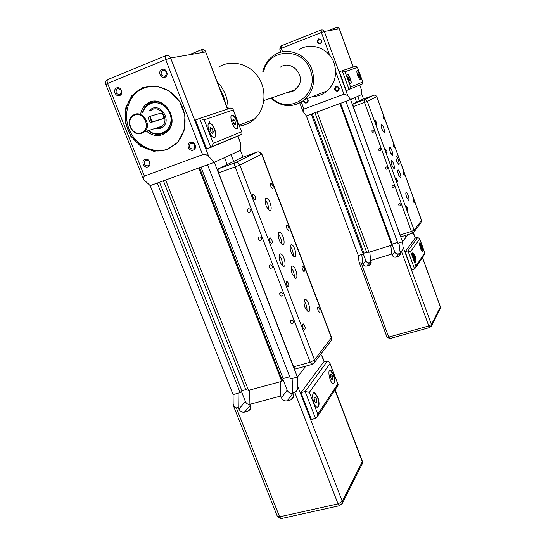 <?xml version="1.0" encoding="UTF-8"?>
<svg xmlns="http://www.w3.org/2000/svg" width="546" height="546" viewBox="0 0 546 546"><rect width="100%" height="100%" fill="white"/><g stroke="black" fill="none" stroke-linecap="round" stroke-linejoin="round"><path stroke-width="0.82" d="M401.406 236.671L400.136 234.985L353.228 106.606L352.962 103.986L356.62 102.225L354.948 97.632L357.767 96.335L359.418 100.874L362.926 99.188M408.121 234.575L402.545 241.81L405.937 237.442L405.221 235.483L405.937 237.442L408.121 234.575M359.712 85.039L361.329 89.496L361.875 94.444L350.593 99.631L306.354 115.916L358.306 255.542L363.213 254.02L311.261 114.114L306.354 115.916L302.873 111.2L303.904 109.091L343.966 94.226L347.693 95.482L350.593 99.631L402.545 241.81L397.891 243.257L345.939 101.351L354.948 97.632L356.62 102.225L359.418 100.874L357.767 96.335L361.875 94.444L363.527 98.969M363.213 254.02L363.97 253.167L366.694 252.313L369.014 252.218L317.062 111.978L339.905 103.569L391.851 245.127L392.117 244.799L340.247 103.44M312.223 113.759L363.97 253.167M314.946 112.756L366.694 252.313M369.014 252.218L391.851 245.127M394.738 251.911L392.226 255.139C393.018 256.797 394.301 257.446 396.062 257.098L398.532 253.835C396.785 254.183 395.522 253.542 394.738 251.911L391.96 244.328L397.556 242.356L392.212 244.014L340.595 103.317M358.306 255.542L361.793 254.456L362.626 262.981L361.309 263.384L359.063 262.121L358.306 255.542M370.666 260.51L369.778 251.979L390.793 245.454L391.81 254.02L370.666 260.51L371.007 263.827L369.355 265.26L366.823 266.032L369.608 262.701L371.232 262.203M400.02 251.494L398.949 242.922L402.545 241.81L403.207 248.826L402.102 250.689L400.02 251.494L400.423 254.682L398.648 256.306L396.062 257.098M415.438 238.152L413.165 232.924M414.537 268.844L411.711 269.69L405.146 251.72L415.097 238.261L417.786 237.421L407.964 250.853L414.537 268.844L415.759 267.601L415.936 266.161L410.612 251.563L407.964 250.853L405.146 251.72M398.532 253.835L400.587 253.208M363.315 253.897L365.875 260.79L363.042 264.093C363.834 265.725 365.097 266.373 366.823 266.032M365.875 260.79C366.653 262.401 367.902 263.042 369.608 262.701M392.226 255.139L391.81 254.02M363.042 264.093L362.626 262.981M410.612 251.563L419.683 238.95L424.911 253.208L424.59 254.238M419.683 238.95L417.786 237.421M415.117 256.21C416.257 259.787 416.386 261.746 415.499 262.094C413.82 261.93 411.199 252.211 412.994 252.825L415.117 256.21M422.113 246.069C423.205 249.474 423.348 251.344 422.543 251.686C420.993 251.563 418.413 242.219 420.079 242.772L422.113 246.069M421.86 248.655L421.512 249.16L420.754 247.795L420.338 245.925L420.686 245.427L421.86 248.655L421.328 248.819M421.451 246.792L420.591 247.051M414.4 256.982L414.83 258.927L414.455 259.473L413.233 256.115L413.609 255.583L414.4 256.982L413.479 257.262M414.83 258.927L414.243 259.104M422.584 251.692C423.082 250.86 422.85 249.01 421.901 246.137L419.826 242.834M415.561 262.1C416.113 261.227 415.888 259.289 414.892 256.279L412.715 252.887M349.733 79.791L349.658 80.972L348.846 80.126L348.177 76.911L349.733 79.791L348.846 80.126M348.996 77.764L348.102 78.098M359.411 76.112L359.35 77.245L358.585 76.426L357.93 73.335L359.411 76.112L358.585 76.42M358.702 74.16L357.876 74.468M350.73 83.572C351.214 82.849 351.01 81.156 350.102 78.501C349.099 75.908 348.177 74.481 347.338 74.229L347.563 74.147C348.403 74.399 349.324 75.819 350.327 78.412C351.358 81.525 351.488 83.245 350.709 83.572C349.037 83.722 345.734 73.84 347.563 74.147M359.739 74.877C358.77 72.372 357.896 71 357.118 70.755L357.337 70.673C358.115 70.919 358.988 72.29 359.957 74.795C360.94 77.778 361.083 79.423 360.374 79.736C360.817 79.047 360.606 77.423 359.739 74.877M360.374 79.736C358.831 79.9 355.644 70.393 357.337 70.673M362.735 82.037L350.593 87.019L345.004 71.697L357.439 67.438L362.94 82.446L362.68 83.797L362.094 84.043M357.439 67.438L355.623 66.23L342.335 70.673M350.593 87.019L349.74 89.196L346.273 90.65L339.38 71.792L342.205 70.721L349.099 89.599M345.004 71.697L342.205 70.721M361.329 89.496L359.78 85.005M320.359 43.318C317.711 43.114 317.137 41.878 318.652 39.599C321.457 39.462 322.133 40.643 320.673 43.161L320.359 43.318M337.783 91.332C340.206 88.534 339.592 86.869 335.954 86.336C333.531 89.134 334.145 90.8 337.783 91.332M303.242 100.874C303.788 102.641 304.914 103.331 306.62 102.955C308.422 101.836 308.667 100.375 307.357 98.58M320.406 43.953C322.822 41.073 322.201 39.387 318.557 38.889C316.148 41.769 316.762 43.462 320.406 43.953M337.721 90.684C335.285 90.609 334.623 89.455 335.729 87.23C338.452 86.568 339.325 87.592 338.343 90.302L337.721 90.684M306.893 98.758C307.999 99.795 308.074 100.867 307.118 101.986L306.579 102.307C305.071 102.573 304.204 101.911 303.965 100.314M399.385 203.59L400.689 203.951L400.907 205.276C399.529 206.299 398.792 205.944 398.696 204.19L399.385 203.59M392.731 185.312C393.98 185.251 394.485 185.831 394.232 187.053C392.806 188.022 392.083 187.633 392.076 185.872L392.731 185.312M386.049 166.939C387.332 166.892 387.824 167.486 387.523 168.734C386.042 169.649 385.339 169.219 385.415 167.451L386.049 166.939M379.327 148.478C380.651 148.437 381.135 149.058 380.774 150.341C379.245 151.174 378.562 150.71 378.733 148.942L379.327 148.478M372.577 129.928C373.942 129.9 374.413 130.542 373.983 131.852C372.406 132.603 371.751 132.098 372.024 130.337L372.577 129.928M396.737 161.329C395.816 158.497 395.686 156.941 396.341 156.668C397.686 156.682 400.218 164.981 398.751 164.592L396.737 161.329M382.016 129.252C381.101 126.46 380.972 124.925 381.627 124.652C383.005 124.618 385.66 133.047 384.159 132.692L382.016 129.252M390.274 152.027C389.346 149.181 389.216 147.618 389.885 147.345C391.264 147.345 393.843 155.753 392.349 155.364L390.274 152.027M391.967 165.438C391.025 162.524 390.895 160.927 391.591 160.654C393.004 160.674 395.57 169.171 394.041 168.755L391.967 165.438M406.633 197.154C405.685 194.205 405.555 192.595 406.244 192.315C407.623 192.376 410.073 200.751 408.579 200.3L406.633 197.154M398.478 174.659C397.536 171.758 397.406 170.175 398.089 169.895C399.467 169.929 401.986 178.317 400.484 177.9L398.478 174.659M406.756 208.906L406.579 206.606C407.63 207.992 407.992 209.248 407.664 210.374L406.756 208.906M396.41 180.419L396.232 178.167C397.297 179.538 397.672 180.794 397.352 181.934L396.41 180.419M413.322 201.385L413.131 199.174L414.196 202.805L413.322 201.385M403.344 173.819L403.16 171.656L404.252 175.293L403.344 173.819M385.981 151.713L385.81 149.502C386.889 150.86 387.271 152.116 386.971 153.283L385.981 151.713M375.477 122.775L375.3 120.618C376.392 121.956 376.795 123.219 376.501 124.413L375.477 122.775M393.297 146.048L393.106 143.926L394.239 147.584L393.297 146.048M383.169 118.073L382.985 115.991L384.152 119.656L383.169 118.073M374.201 130.904L373.682 130.091M380.91 149.311L380.405 148.628M387.564 167.608L387.128 167.096M398.921 175.751L397.884 172.645M407.023 198.123L406.026 195.072M392.485 166.694L391.352 163.322M390.765 153.235L389.694 150.082M382.562 130.583L381.456 127.389M397.154 162.367L396.184 159.493M295.98 368.83L295.25 369.028L293.611 366.796L218.632 172.925C217.881 170.727 217.888 169.315 218.639 168.7L227.211 164.571L224.536 157.623L231.054 154.627L233.674 161.459L241.694 157.603M292.779 392.827L292.124 378.501L297.386 377.068L214.325 162.326L240.411 150.321L231.054 154.627L233.674 161.459L227.211 164.571L224.536 157.623L214.325 162.326L150.198 185.62L233.074 394.574L240.151 392.642L157.255 183.06L150.198 185.62L144.226 180.057L143.079 178.303L144.362 176.085L202.58 154.661C204.764 154.109 206.811 154.695 208.729 156.429L214.325 162.326L207.528 164.796L290.568 378.924L297.386 377.068L305.917 366.093L305.187 367.028L304.934 366.366L305.187 367.028L297.386 377.068L297.85 386.595C297.795 389.564 296.765 391.462 294.765 392.294L292.779 392.827L293.434 394.512L293.495 397.543L290.936 399.829L287.148 400.832L292.949 393.27M240.151 392.642L241.878 390.697L245.816 389.626L248.539 390.363L165.615 180.023L198.724 167.991L281.743 381.326L282.357 380.569L199.543 167.697M237.756 135.94L240.295 142.581L240.411 150.321L243.018 157.125M159.5 182.241L241.878 390.697M163.425 180.815L245.816 389.626M248.539 390.363L281.743 381.326M282.091 379.88L283.183 378.528L289.721 376.747L283.183 378.528L201.003 167.165M233.074 394.574L238.104 393.202L238.261 407.371L236.357 407.876L233.702 406.47L233.149 403.979L233.074 394.574M249.918 404.258L249.652 390.056L280.2 381.743L280.746 396.034L249.918 404.258L250.573 405.917L250.566 409.138L248.205 411.124L244.533 412.093L250.293 405.214M324.392 361.902L322.201 356.19L320.652 354.409M315.533 418.42L311.391 419.478L300.996 392.635L323.532 362.141L327.402 361.077L305.139 391.53L315.533 418.42L317.41 416.509L317.799 414.141L309.384 392.321L305.139 391.53L300.996 392.635M282.821 378.979L287.203 390.247C288.425 392.683 290.308 393.7 292.854 393.297M241.359 391.284L245.386 401.467L238.916 409.022C240.151 411.459 242.021 412.483 244.533 412.093M245.386 401.467C246.342 403.501 247.898 404.552 250.054 404.613M287.203 390.247L281.402 397.72C282.637 400.198 284.555 401.235 287.148 400.832M281.402 397.72L280.746 396.034M238.916 409.022L238.261 407.371M309.384 392.321L329.961 363.711L338.165 384.732L337.769 385.694M329.961 363.711L329.634 362.373L327.402 361.077M317.84 397.106C319.731 403.528 319.417 406.872 316.885 407.139C312.981 405.855 310.81 390.888 314.783 392.827L317.84 397.106M333.633 374.235C335.401 380.125 335.189 383.231 332.999 383.538C329.504 382.528 327.102 368.413 330.685 370.058L333.633 374.235M332.842 378.685L332.07 379.804L330.78 377.996L330.262 375.061L331.033 373.955L332.323 375.764L332.842 378.685L331.524 379.033M332.323 375.764L330.473 376.262M316.393 398.812L316.926 401.931L316.066 403.187L314.667 401.317L314.134 398.184L315.001 396.942L316.393 398.812L314.332 399.351M316.926 401.931L315.417 402.32M333.483 383.62C334.916 382.166 334.862 379.06 333.319 374.317L329.9 370.072M317.506 407.241C319.164 405.658 319.164 402.306 317.513 397.188L314.455 392.915L313.848 392.82M141.98 133.217L144.124 131.975C153.242 125.273 141.612 108.388 132.787 115.527C124.249 121.185 132.678 137.36 141.98 133.217M160.899 119.424L150.71 122.516C148.867 120.646 148.212 118.782 148.737 116.912L151.024 116.018M142.779 112.715C144.028 108.565 146.492 105.61 150.17 103.842C159.637 99.283 171.956 109.186 170.98 120.625C170.393 132.112 157.2 137.838 148.546 130.542M213.281 131.682L212.831 133.633L211.172 132.487L209.978 129.375L210.435 127.423L212.094 128.583L213.281 131.682L211.172 132.473M212.094 128.583L209.978 129.382M235.695 123.157L235.319 124.979L233.825 123.874L232.698 120.932L233.081 119.117L234.582 120.236L235.695 123.157L233.818 123.86M234.582 120.236L232.705 120.946M214.53 137.626C215.916 136.398 215.882 133.681 214.435 129.477C212.906 125.812 211.241 123.751 209.446 123.294L209.016 123.314M214.755 129.354C216.428 134.473 216.202 137.237 214.08 137.647C209.944 137.483 205.446 122.338 209.773 123.171C211.568 123.628 213.233 125.689 214.755 129.354M236.916 128.747C238.124 127.607 238.049 125.061 236.691 121.116C235.237 117.602 233.708 115.643 232.084 115.226L231.757 115.24M236.998 121C238.561 125.764 238.418 128.351 236.575 128.754C232.924 128.692 228.556 114.401 232.398 115.11C234.016 115.52 235.551 117.486 236.998 121M241.462 131.777L213.295 143.332L204.231 119.84L233.135 109.958L242.042 132.774L241.769 134.261L240.943 134.609M233.135 109.958L232.903 108.825L230.787 108.006L199.802 118.373M213.295 143.332L211.766 146.785L206.661 148.921L195.468 120.018L199.604 118.441L210.79 147.4M204.231 119.84L199.604 118.441M151.119 115.977L161.227 113.049C163.404 114.708 164.053 116.537 163.172 118.543L153.085 121.594C150.826 119.888 150.17 118.018 151.119 115.977M141.496 132.739C131.627 136.65 124.618 118.987 134.555 115.158C144.478 111.152 151.495 129.013 141.496 132.739M166.039 132.644L164.721 132.589M146.574 131.183C151.508 135.388 156.811 136.541 162.476 134.644L166.462 132.309C181.941 120.618 162.21 91.899 146.86 103.836L155.965 101.31M148.198 130.658C154.45 135.367 160.551 135.599 166.489 131.347C179.982 121.328 165.063 95.523 150.184 103.249L148.007 104.498C145.222 106.518 143.366 109.296 142.424 112.817M240.295 142.581L237.981 135.845M164.981 76.276C161.043 75.921 160.135 74.01 162.244 70.53C166.4 70.352 167.465 72.188 165.445 76.031L164.981 76.276M193.264 150.102C197.713 148.505 194.704 140.745 190.288 142.445C185.845 144.069 188.855 151.788 193.264 150.102M119.724 95.523C124.017 93.844 120.959 86.097 116.701 87.872C112.421 89.571 115.479 97.284 119.724 95.523M166.974 149.781L177.9 142.172L184.336 129.846L184.937 115.213L179.511 101.235L169.137 90.772L155.938 85.954L142.615 87.715L131.839 95.632L125.696 108.047L125.327 122.475L130.74 136.118L140.868 146.369L153.767 151.249L166.974 149.781M147.986 166.899C152.286 165.356 149.283 157.753 145.018 159.398C140.731 160.961 143.734 168.523 147.986 166.899M164.94 77.279C169.383 75.532 166.312 67.629 161.903 69.472C157.466 71.233 160.531 79.102 164.94 77.279M193.284 149.051C189.667 148.874 188.623 147.106 190.145 143.741C194.144 142.799 195.488 144.383 194.185 148.485L193.284 149.051M119.806 94.526C115.957 94.13 115.063 92.24 117.137 88.861C121.178 88.807 122.195 90.622 120.195 94.321L119.806 94.526M148.041 165.854C144.465 165.615 143.462 163.855 145.031 160.565C148.949 159.848 150.211 161.459 148.819 165.39L148.041 165.854M166.987 149.365C153.187 154.607 136.118 146.724 128.993 131.995C121.731 117.342 125.819 98.539 138.35 90.431C150.839 82.125 169.376 86.657 178.815 100.553C188.39 114.346 186.705 134.302 175.403 144.26L166.987 149.365M147.536 86.657L139.523 90.158C127.088 98.205 122.966 116.803 130.064 131.395C137.032 146.055 153.87 154.068 167.649 149.106M146.86 103.836C143.728 106.115 141.701 109.261 140.779 113.281M209.65 121.41L208.927 123.335M151.836 102.525L152.703 101.454M291.277 320.256C293.079 320.215 293.85 321.075 293.605 322.836C291.591 324.29 290.486 323.717 290.281 321.116L291.277 320.256M280.678 292.704C282.528 292.67 283.299 293.557 282.978 295.366C280.897 296.751 279.811 296.13 279.723 293.502L280.678 292.704M270.004 264.94C271.908 264.912 272.659 265.834 272.27 267.69C270.113 268.994 269.048 268.318 269.089 265.677L270.004 264.94M259.241 236.964C261.206 236.95 261.95 237.899 261.473 239.81C259.234 241.011 258.203 240.288 258.381 237.633L259.241 236.964M248.403 208.777C250.43 208.777 251.153 209.76 250.58 211.725C248.266 212.81 247.27 212.025 247.604 209.371L248.403 208.777M291.12 252.266C289.626 247.481 289.783 244.956 291.578 244.69C294.758 245.256 297.659 257.821 294.328 256.661C293.195 256.231 292.13 254.764 291.12 252.266M266.114 205.63C264.633 200.942 264.79 198.457 266.598 198.171C269.922 198.607 273.171 211.439 269.683 210.394C268.42 209.957 267.233 208.374 266.114 205.63M279.211 239.906C277.696 235.073 277.873 232.528 279.723 232.262C283.033 232.821 286.029 245.611 282.569 244.451C281.381 244.014 280.255 242.499 279.211 239.906M280.112 261.746C278.556 256.729 278.76 254.095 280.712 253.842C284.132 254.511 286.991 267.52 283.429 266.236C282.241 265.779 281.135 264.284 280.112 261.746M305.037 307.507C303.48 302.409 303.665 299.734 305.589 299.495C308.838 300.266 311.397 313.029 308.012 311.65L305.037 307.507M292.185 273.86C290.649 268.898 290.827 266.284 292.717 266.032C296 266.701 298.771 279.477 295.345 278.201L292.185 273.86M303.057 327.805C302.307 325.334 302.416 324.044 303.378 323.942C305.337 326.433 305.685 328.358 304.436 329.723L303.057 327.805M286.616 284.916C285.879 282.528 285.981 281.272 286.923 281.163C288.95 283.599 289.346 285.524 288.104 286.95L286.616 284.916M318.1 310.565C317.397 308.265 317.465 307.05 318.311 306.934C320.133 309.241 320.502 311.07 319.424 312.421L318.1 310.565M302.566 269.738C301.877 267.506 301.945 266.332 302.771 266.209C304.648 268.461 305.057 270.29 303.992 271.703L302.566 269.738M269.977 241.523C269.26 239.216 269.355 238.001 270.27 237.879C272.365 240.247 272.802 242.178 271.594 243.68L269.977 241.523M253.146 197.604C252.436 195.386 252.525 194.212 253.412 194.076C255.569 196.376 256.06 198.314 254.886 199.897L253.146 197.604M286.862 228.446C286.186 226.297 286.247 225.157 287.053 225.027C288.984 227.225 289.435 229.054 288.39 230.535L286.862 228.446M270.98 186.698C270.318 184.623 270.372 183.517 271.15 183.374C273.137 185.51 273.628 187.353 272.625 188.902L270.98 186.698M294.287 277.477C294.492 273.792 293.468 270.488 291.216 267.567M306.975 310.906C307.214 307.248 306.238 303.951 304.061 301.017M282.378 265.561C282.623 261.739 281.545 258.34 279.156 255.357M281.483 243.748C281.647 240.028 280.569 236.718 278.242 233.811M268.557 209.705C268.687 205.958 267.554 202.634 265.158 199.74M293.229 255.91C293.366 252.32 292.342 249.099 290.144 246.253M270.775 98.184C282.036 107.603 293.407 108.06 304.88 99.543C313.24 91.305 315.574 81.265 311.889 69.424C306.613 53.911 287.36 46.547 274.501 54.934C268.373 58.831 264.469 64.455 262.79 71.792M263.759 71.54C268.127 48.26 302.832 46.751 310.299 70.004C320.359 94.199 289.353 115.936 271.717 97.857M299.304 49.529C311.322 41.749 329.183 48.539 334.015 62.886C337.387 73.84 335.169 83.142 327.347 90.793C323.089 94.458 318.188 96.369 312.646 96.519M218.612 67.103C231.149 59.214 249.174 63.582 258.169 76.918C267.294 90.151 265.411 109.377 254.272 119.246C249.993 123.034 245.065 125.307 239.476 126.058M228.132 108.893C228.037 98.539 224.461 89.564 217.397 81.982M220.099 89.053L223.444 95.693L225.382 102.866M287.599 92.376L291.182 91.899L293.96 90.704L298.423 86.193C305.849 74.843 290.841 59.268 280.207 67.267M422.406 257.541L440.349 306.893L431.436 324.563L403.269 247.515M413.745 233.695L415.37 238.172M371.246 262.974L369.355 265.26M400.614 253.685L398.648 256.306M424.74 252.894L415.936 266.161M422.461 257.466L440.363 306.736L440.028 308.906M389.96 338.547L388.732 337.087L386.978 337.1M430.876 326.918L431.511 325.873L431.436 324.563L428.787 325.969L388.732 337.087L361.309 263.384M401.378 251.078L428.787 325.969L429.934 327.477M347.693 95.482L324.29 31.456L339.298 28.87L353.173 67.049M336.329 27.457L338.083 27.518L339.373 28.87L338.384 27.655L336.862 27.327L327.723 30.863M337.571 29.163L336.35 27.45L327.757 30.856M324.29 31.456L323.007 30.03L321.157 29.962L321.362 32.467L324.29 31.456M281.101 45.898L279.75 49.079L281.306 48.362L281.183 45.864L321.089 29.989M303.904 109.091L301.331 102.17M282.596 51.822L281.306 48.362L321.362 32.467L329.736 55.337M335.626 71.444L343.966 94.226M412.994 233.012L414.114 231.797L414.114 230.173L411.411 231.449L412.66 233.156M353.228 106.606L367.335 101.379L366.073 99.966L364.223 99.863L364.516 102.484L411.411 231.449L400.136 234.985M373.778 95.216L364.223 99.863L352.962 103.986M362.899 99.201L374.256 95.1L375.764 95.448L376.747 96.669L421.539 220.502L421.532 222.065L421.567 220.393L414.114 230.173L367.335 101.379L376.801 96.635L374.515 95.086M401.242 236.725L412.503 233.203L414.114 231.797L420.795 223.027M334.889 390.049L362.278 461.698L342.281 501.344L297.85 386.595M321.594 355.269L324.153 361.971M250.88 407.903L248.205 411.124M293.748 396.089L290.936 399.829M337.735 384.091L317.799 414.141M335.053 389.803L362.305 461.104L362.407 463.472L361.875 464.537M281.791 518.454L280.958 518.639L279.6 516.837L277.348 516.352M341.414 504.811L342.438 503.255L342.281 501.344L338.056 503.876L279.6 516.837L236.357 407.876M294.765 392.294L338.056 503.876L339.346 505.739L340.083 505.582M150.853 110.449C159.418 103.569 170.584 119.806 161.746 126.269L159.664 127.471L156.456 127.982M154.907 128.487L160.415 128.242C174.577 122.925 159.275 99.092 149.256 110.893M210.981 147.318L241.004 134.766M150.928 122.495L153.317 121.574M160.831 119.451L163.172 118.543M208.729 156.429L170.611 57.978L205.644 51.931L227.498 109.104M156.272 101.331L155.228 102.068M164.994 132.425L166.277 132.46M167.103 131.736L165.888 131.818L167.09 131.75M151.495 122.277L149.884 116.571M203.631 52.279L201.269 49.788C203.214 49.236 204.668 49.952 205.644 51.931L227.737 109.023M188.984 54.812L201.269 49.788M170.611 57.978C169.54 55.822 167.963 55.044 165.882 55.644C164.994 56.026 164.933 57.35 165.711 59.616L170.611 57.978M105.794 84.432L107.596 83.463C106.839 81.252 106.955 79.934 107.944 79.504L165.609 55.753M144.362 176.085L107.596 83.463L165.711 59.616L202.58 154.661M312.674 364.216L314.578 362.373L314.53 359.964L310.176 362.216L311.793 364.475L312.483 364.291M218.632 172.925L239.817 165.138C238.786 163.042 237.223 162.251 235.121 162.763C234.405 163.37 234.418 164.776 235.169 166.994L310.176 362.216L293.611 366.796M257.343 151.952L235.121 162.763L218.639 168.7M261.862 154.095L331.545 337.503L314.53 359.964L239.817 165.138L261.855 154.081L258.674 151.829M241.598 157.637L257.227 151.993C259.214 151.508 260.688 152.245 261.657 154.218L331.456 337.906L331.497 340.185L330.46 341.543M419.553 238.445L424.911 253.208M424.938 253.713L415.759 267.601M359.063 262.121L386.991 337.135L389.755 338.602L429.757 327.525L431.511 325.873L440.417 308.142L440.369 306.75M357.337 66.994L362.94 82.446M362.68 83.797L349.74 89.196M339.373 28.87L353.242 67.022M319.915 39.346L318.652 39.599M279.75 49.079L280.91 52.198M299.822 103.01L302.873 111.2M336.964 86.746L335.729 87.23M376.801 96.635L421.567 220.393M372.024 130.337L372.734 129.887M378.733 148.942L379.388 148.464M385.415 167.451L386.008 166.953M392.076 185.872L392.601 185.367M398.696 204.19L399.167 203.685M329.777 362.735L338.09 384.541M338.186 385.06L317.41 416.509M233.702 406.47L277.45 516.618L280.958 518.639L339.346 505.739L342.438 503.255L362.407 463.472L362.36 461.24M156.429 127.989L159.732 127.464L161.746 126.269L144.124 131.975M233.019 109.125L241.926 132.48M241.769 134.261L211.766 146.785M150.71 122.516L153.085 121.594M151.556 122.249L149.959 116.551M167.977 130.849L166.489 131.347M205.91 51.925C204.941 50.02 203.426 49.311 201.365 49.782L189.114 54.791M164.107 70.161L162.244 70.53M107.562 79.696C105.733 80.767 105.132 82.33 105.774 84.377L143.079 178.303M191.953 143.038L190.145 143.741M118.721 88.52L117.137 88.861M146.574 159.964L145.031 160.565M138.35 90.431L139.523 90.158M295.25 369.028L311.793 364.475L314.578 362.373L331.497 340.185L331.579 337.592M247.604 209.371L248.635 208.715M258.381 237.633L259.33 236.937M269.089 265.677L269.942 264.96M279.723 293.502L280.487 292.772M290.281 321.116L290.963 320.386M270.748 183.517L271.15 183.374M286.63 225.17L287.053 225.027M252.928 194.246L253.412 194.076M269.758 238.049L270.27 237.879M302.327 266.352L302.771 266.209M317.854 307.07L318.311 306.934M286.391 281.333L286.923 281.163M302.832 324.099L303.378 323.942M292.717 266.032L291.687 266.359M305.589 299.495L304.531 299.809M280.712 253.842L279.627 254.19M279.723 232.262L278.719 232.589M266.598 198.171L265.629 198.498M291.578 244.69L290.615 244.997M304.88 99.543L327.347 90.793M254.272 119.246L239.128 125.143M263.868 100.566L295.454 89.66"/></g></svg>

